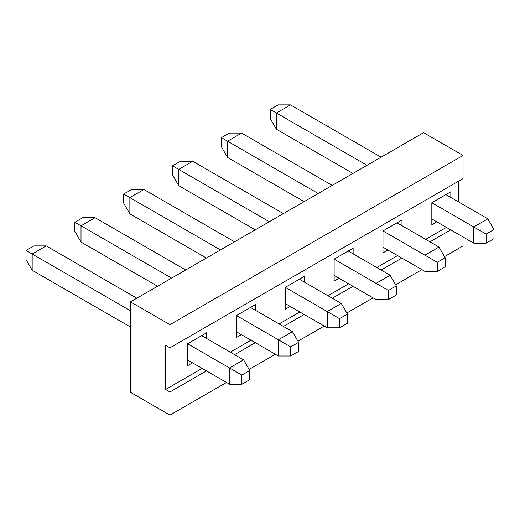 <?xml version="1.0" encoding="UTF-8"?>
<svg xmlns="http://www.w3.org/2000/svg" width="520" height="520" viewBox="0 0 520 520"><rect width="100%" height="100%" fill="white"/><g stroke="black" fill="none" stroke-linecap="round" stroke-linejoin="round"><path stroke-width="0.78" d="M367.01 165.315L276.406 113.009L276.406 129.246L270.238 118.56L270.238 109.447L278.135 104.891L290.466 104.891L381.069 157.196M290.466 104.891L276.406 113.009L270.238 109.447M487.832 218.836L494 229.522L494 238.635L486.103 243.191L473.772 243.191L473.772 226.954L487.832 218.836L445.894 194.623L450.827 191.776L450.827 197.47M494 229.522L486.103 234.078L486.103 243.191M486.103 234.078L431.828 202.742L445.894 194.623M276.406 129.246L352.944 173.433M431.828 218.978L473.772 243.191M169.956 347.809L165.633 345.319L165.633 389.474L169.956 391.963L169.956 415.11L130.481 392.321L130.481 301.873L423.566 132.665L463.041 155.454L169.956 324.662L169.956 347.809L463.041 178.6L463.041 155.454M169.956 415.11L226.512 382.46M249.113 369.408L275.36 354.257M297.96 341.204L324.207 326.053M346.808 313.001L373.054 297.85M395.655 284.804L421.902 269.653M444.503 256.601L463.041 245.901L463.041 236.997M169.956 324.662L130.481 301.873M458.718 181.09L458.718 202.026M318.162 193.518L227.558 141.213L241.618 133.094L332.221 185.4M221.39 137.651L221.39 146.763L227.558 157.45L227.558 141.213L221.39 137.651L229.287 133.094L241.618 133.094M227.558 157.45L304.096 201.636M269.315 221.722L178.711 169.41L192.77 161.291L283.374 213.603M172.542 165.854L172.542 174.967L178.711 185.647L178.711 169.41L172.542 165.854L180.44 161.291L192.77 161.291M178.711 185.647L255.249 229.84M220.467 249.925L129.863 197.613L143.923 189.494L234.526 241.806M123.695 194.051L123.695 203.171L129.863 213.85L129.863 197.613L123.695 194.051L131.593 189.494L143.923 189.494M129.863 213.85L206.401 258.043M171.619 278.122L81.016 225.817L95.076 217.698L185.679 270.003M74.848 222.255L74.848 231.368L81.016 242.053L81.016 225.817L74.848 222.255L82.745 217.698L95.076 217.698M81.016 242.053L157.553 286.24M130.481 310.778L32.169 254.02L46.228 245.901L136.832 298.207M26 250.458L26 259.571L32.169 270.257L32.169 254.02L26 250.458L33.898 245.901L46.228 245.901M32.169 270.257L130.481 327.015M169.956 391.963L206.466 370.884M234.592 354.647L255.314 342.68M283.439 326.443L304.161 314.483M332.286 298.246L353.009 286.28M381.134 270.043L401.856 258.076M429.981 241.839L450.704 229.873M165.633 389.474L202.15 368.394M230.275 352.157L250.998 340.191M279.123 323.954L299.845 311.987M327.971 295.75L348.693 283.784M376.818 267.547L397.54 255.587M425.666 239.35L446.387 227.383M436.768 221.826L431.828 224.679L431.828 202.742L450.827 191.776M387.913 250.029L382.98 252.876L382.98 230.945L401.979 219.973L401.979 225.674M339.066 278.233L334.132 281.079L334.132 259.142L353.132 248.177L353.132 253.877M290.219 306.436L285.285 309.283L285.285 287.346L304.284 276.38L304.284 282.074M241.371 334.633L236.438 337.487L236.438 315.549L255.437 304.584L255.437 310.278M192.524 362.837L187.59 365.684L187.59 343.753L206.589 332.781L206.589 338.481M397.046 222.827L438.984 247.039L445.153 257.719L437.255 262.281L382.98 230.945L401.979 219.973M348.199 251.024L390.137 275.243L396.305 285.922L388.407 290.478L334.132 259.142L353.132 248.177M299.351 279.227L341.289 303.44L347.457 314.125L339.56 318.682L285.285 287.346L304.284 276.38M250.504 307.431L292.442 331.643L298.61 342.329L290.713 346.885L236.438 315.549L255.437 304.584M201.656 335.634L243.594 359.847L249.763 370.526L241.865 375.089L187.59 343.753L206.589 332.781M382.98 247.182L424.925 271.394L424.925 255.158L438.984 247.039M334.132 275.386L376.077 299.598L376.077 283.361L390.137 275.243M285.285 303.583L327.23 327.802L327.23 311.558L341.289 303.44M236.438 331.786L278.382 355.999L278.382 339.762L292.442 331.643M187.59 359.99L229.535 384.202L229.535 367.965L243.594 359.847M445.153 257.719L445.153 266.838L437.255 271.394L424.925 271.394M437.255 262.281L437.255 271.394M388.407 290.478L388.407 299.598L376.077 299.598M396.305 285.922L396.305 295.042L388.407 299.598M347.457 314.125L347.457 323.239L339.56 327.802L327.23 327.802M339.56 318.682L339.56 327.802M290.713 346.885L290.713 355.999L278.382 355.999M298.61 342.329L298.61 351.442L290.713 355.999M241.865 375.089L241.865 384.202L229.535 384.202M249.763 370.526L249.763 379.646L241.865 384.202"/></g></svg>

